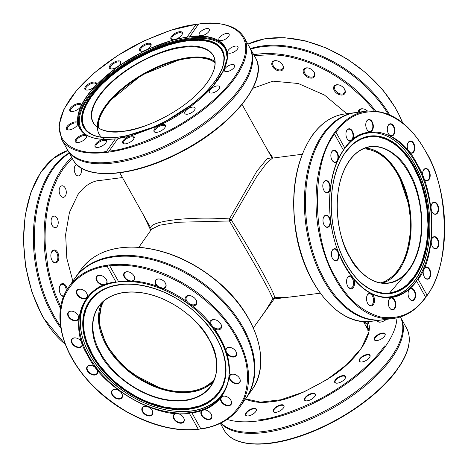 <?xml version="1.0" encoding="UTF-8"?>
<svg xmlns="http://www.w3.org/2000/svg" width="468" height="468" viewBox="0 0 468 468"><rect width="100%" height="100%" fill="white"/><g stroke="black" fill="none" stroke-linecap="round" stroke-linejoin="round"><path stroke-width="0.7" d="M302.217 154.259L272.534 158.102L266.713 162.94L256.68 176.611L231.245 219.937C251.369 251.222 274.973 293.459 274.681 297.654L290.47 297.04L320.223 293.184M272.534 158.102L271.867 157.769L267.152 158.681L256.856 171.194L229.455 218.936L231.245 219.937L229.466 220.978L258.266 270.656L268.48 289.446L272.897 298.695L274.681 297.654L274.172 298.953L304.218 295.255M363.238 148.853A67.766 41.073 -97.4 0 1 397.911 174.821A67.766 41.073 -97.4 0 1 380.601 282.853M266.099 309.886L272.897 298.695L274.172 298.953L257.763 321.727M119.79 172.809L151.316 229.063C145.548 221.504 188.007 216 229.455 218.936L229.466 220.978L177.501 222.265L159.588 225.225L151.638 229.121L138.861 247.268M267.901 150.673L273.037 158.038M151.322 229.572L151.316 229.063L151.462 229.373M214.555 378.975A67.766 44.981 35.2 0 1 134.655 374.886A67.766 44.981 35.2 0 1 103.884 301.035M143.565 215.344L150.684 230.174M98.461 127.957A67.766 29.706 150.8 0 1 105.768 106.722A67.766 29.706 150.8 0 1 161.916 65.625A67.766 29.706 150.8 0 1 215.046 62.8M164.426 299.625L170.481 302.62M208.845 31.543A5.809 2.551 150.8 0 1 203.586 35.235A5.809 2.551 150.8 0 1 199.192 34.971A5.809 2.551 150.8 0 1 203.018 29.911A5.809 2.551 150.8 0 1 209.336 29.297A5.809 2.551 150.8 0 1 208.845 31.543M228.606 36.434A5.809 2.551 150.8 0 1 223.347 40.125A5.809 2.551 150.8 0 1 218.948 39.862A5.809 2.551 150.8 0 1 222.78 34.802A5.809 2.551 150.8 0 1 229.098 34.187A5.809 2.551 150.8 0 1 228.606 36.434M237.481 49.046A5.809 2.551 150.8 0 1 232.222 52.744A5.809 2.551 150.8 0 1 227.822 52.48A5.809 2.551 150.8 0 1 231.654 47.42A5.809 2.551 150.8 0 1 237.966 46.806A5.809 2.551 150.8 0 1 237.481 49.046M234.117 67.474A5.809 2.551 150.8 0 1 228.852 71.165A5.809 2.551 150.8 0 1 224.459 70.902A5.809 2.551 150.8 0 1 228.285 65.842A5.809 2.551 150.8 0 1 234.603 65.233A5.809 2.551 150.8 0 1 234.117 67.474M219.024 88.902A5.809 2.551 150.8 0 1 213.765 92.594A5.809 2.551 150.8 0 1 209.366 92.331A5.809 2.551 150.8 0 1 213.197 87.27A5.809 2.551 150.8 0 1 219.515 86.662A5.809 2.551 150.8 0 1 219.024 88.902M194.507 110.068A5.809 2.551 150.8 0 1 189.248 113.759A5.809 2.551 150.8 0 1 184.848 113.496A5.809 2.551 150.8 0 1 188.68 108.436A5.809 2.551 150.8 0 1 194.998 107.827A5.809 2.551 150.8 0 1 194.507 110.068M124.535 143.887A5.809 2.551 150.8 0 1 123.64 143.237A5.809 2.551 150.8 0 1 127.466 138.183A5.809 2.551 150.8 0 1 133.784 137.569A5.809 2.551 150.8 0 1 133.866 138.674M96.899 147.467A5.809 2.551 150.8 0 1 95.998 146.823A5.809 2.551 150.8 0 1 99.83 141.763A5.809 2.551 150.8 0 1 106.148 141.149A5.809 2.551 150.8 0 1 106.224 142.254M71.627 111.536A5.809 2.551 150.8 0 1 70.732 110.887A5.809 2.551 150.8 0 1 74.564 105.826A5.809 2.551 150.8 0 1 80.876 105.218A5.809 2.551 150.8 0 1 80.958 106.324M172.756 39.751A5.809 2.551 150.8 0 1 171.861 39.101A5.809 2.551 150.8 0 1 175.693 34.047A5.809 2.551 150.8 0 1 182.005 33.433A5.809 2.551 150.8 0 1 182.087 34.538M111.238 68.942A5.809 2.551 150.8 0 1 110.337 68.299A5.809 2.551 150.8 0 1 114.169 63.238A5.809 2.551 150.8 0 1 120.487 62.624A5.809 2.551 150.8 0 1 120.568 63.73M109.108 151.1L117.924 138.581L129.314 136.328A6.517 2.855 -29.2 0 0 123.23 140.564A6.517 2.855 -29.2 0 0 124.119 143.846A6.517 2.855 -29.2 0 0 133.544 139.189A6.517 2.855 -29.2 0 0 134.047 138.294A6.517 2.855 -29.2 0 0 130.952 135.907L158.336 125.839A6.517 2.855 -29.2 0 0 155.423 132.333A6.517 2.855 -29.2 0 0 164.847 127.676A6.517 2.855 -29.2 0 0 165.356 126.787A6.517 2.855 -29.2 0 0 160.05 125.026C182.865 114.841 218.182 88.727 225.792 65.029C234.17 41.09 210.202 33.392 189.71 36.65L198.531 24.131C224.231 18.825 265.947 31.169 234.415 77.173C219.802 98.327 191.236 119.539 167.053 131.619C142.219 143.407 122.903 149.9 109.108 151.1L108.389 152.164L107.219 152.316L106.499 151.439L115.315 138.92L117.526 139.148M86.72 90.108A5.809 2.551 150.8 0 1 85.819 89.464A5.809 2.551 150.8 0 1 89.651 84.404A5.809 2.551 150.8 0 1 95.969 83.79A5.809 2.551 150.8 0 1 96.045 84.895M141.447 51.258A5.809 2.551 150.8 0 1 140.552 50.614A5.809 2.551 150.8 0 1 144.384 45.554A5.809 2.551 150.8 0 1 150.696 44.94A5.809 2.551 150.8 0 1 150.778 46.045M68.264 129.958A5.809 2.551 150.8 0 1 67.369 129.314A5.809 2.551 150.8 0 1 71.2 124.254A5.809 2.551 150.8 0 1 77.512 123.64A5.809 2.551 150.8 0 1 77.594 124.745M77.138 142.576A5.809 2.551 150.8 0 1 76.237 141.933A5.809 2.551 150.8 0 1 80.069 136.872A5.809 2.551 150.8 0 1 86.387 136.258A5.809 2.551 150.8 0 1 86.469 137.364M155.844 132.38A5.809 2.551 150.8 0 1 154.943 131.73A5.809 2.551 150.8 0 1 158.775 126.67A5.809 2.551 150.8 0 1 165.093 126.062A5.809 2.551 150.8 0 1 165.169 127.161M249.725 47.508A104.516 45.817 150.8 0 1 250.029 48.034A104.516 45.817 150.8 0 1 181.145 139.014A104.516 45.817 150.8 0 1 67.562 150.012A104.516 45.817 150.8 0 1 67.275 149.479M129.314 136.328L130.952 135.907M103.82 139.423L105.136 139.458A6.517 2.855 150.8 0 1 106.406 141.874A6.517 2.855 150.8 0 1 105.903 142.769A6.517 2.855 150.8 0 1 96.478 147.426A6.517 2.855 150.8 0 1 96.232 143.354A6.517 2.855 150.8 0 1 103.82 139.423C96.736 139.142 90.973 137.715 86.533 135.147A6.517 2.855 150.8 0 1 86.65 136.984A6.517 2.855 150.8 0 1 86.141 137.879A6.517 2.855 150.8 0 1 76.717 142.535A6.517 2.855 150.8 0 1 77.278 137.68A6.517 2.855 150.8 0 1 85.738 134.655L86.533 135.147M94.483 86.791A6.517 2.855 150.8 0 1 86.299 90.067A6.517 2.855 150.8 0 1 89.195 83.585A6.517 2.855 150.8 0 1 96.232 84.515A6.517 2.855 150.8 0 1 95.724 85.41A6.517 2.855 150.8 0 1 95.583 85.609L94.483 86.791C88.587 93.231 84.187 99.479 81.28 105.534L80.765 106.64A6.517 2.855 150.8 0 1 80.636 106.833A6.517 2.855 150.8 0 1 71.212 111.489A6.517 2.855 150.8 0 1 73.786 105.195A6.517 2.855 150.8 0 1 81.28 105.534L81.139 105.955M175.716 39.242L174.078 39.663A6.517 2.855 150.8 0 1 172.341 39.71A6.517 2.855 150.8 0 1 175.231 33.222A6.517 2.855 150.8 0 1 182.268 34.158A6.517 2.855 150.8 0 1 181.765 35.053A6.517 2.855 150.8 0 1 175.716 39.242L187.101 36.99L196.203 24.318L170.925 30.209L144.162 40.821L118.094 55.288L94.852 72.423L76.319 90.833L63.999 109.05L58.915 125.646L61.583 139.312L66.971 148.959A104.516 45.817 -29.2 0 0 106.417 162.554A104.516 45.817 -29.2 0 0 240.324 87.738A104.516 45.817 -29.2 0 0 249.438 46.981L244.05 37.335C236.989 25.898 221.861 21.452 198.672 23.997M118.55 66.011L117.029 67.088A6.517 2.855 150.8 0 1 110.817 68.901A6.517 2.855 150.8 0 1 113.712 62.414A6.517 2.855 150.8 0 1 120.75 63.35A6.517 2.855 150.8 0 1 120.241 64.245A6.517 2.855 150.8 0 1 118.55 66.011L144.981 50.544A6.517 2.855 150.8 0 1 141.032 51.217A6.517 2.855 150.8 0 1 143.922 44.735A6.517 2.855 150.8 0 1 150.959 45.665A6.517 2.855 150.8 0 1 150.456 46.56A6.517 2.855 150.8 0 1 146.689 49.731L144.981 50.544M158.336 125.839L160.05 125.026M189.71 36.65L189.481 37.142M108.67 151.884L108.389 152.164A104.516 45.817 -29.2 0 0 210.348 104.118A104.516 45.817 -29.2 0 0 244.05 37.335M105.136 139.458L115.59 138.938M106.499 151.439C80.794 156.745 39.084 144.396 70.615 98.397C85.229 77.243 113.788 56.031 137.978 43.951C162.811 32.163 182.122 25.67 195.916 24.471L198.531 24.131M117.959 138.546L159.436 125.301L198.713 100.082L213.461 85.428L223.236 70.972L227.249 57.921L225.202 47.344A83.175 36.463 150.8 0 0 189.593 36.913L187.101 36.99M77.823 122.756L77.981 123.622A6.517 2.855 150.8 0 1 77.776 124.365A6.517 2.855 150.8 0 1 77.273 125.26A6.517 2.855 150.8 0 1 67.848 129.917A6.517 2.855 150.8 0 1 69.363 124.307A6.517 2.855 150.8 0 1 77.823 122.756C77.115 118.006 78.097 112.636 80.765 106.64M223.634 63.145L224.008 57.798L223.429 54.136L221.165 49.28L218.743 46.566L215.637 44.314L209.869 41.863L203.007 40.517L198.561 40.219L187.153 40.868L178.337 42.418L168.661 44.969L151.187 51.498L133.269 60.676L119.767 69.428L110.735 76.401L102.866 83.479L98.28 88.2L91.067 97.104L86.451 104.68L84.111 110.109L82.941 114.274L82.421 118.369L83.011 123.962L85.275 128.817L87.03 130.9L90.382 133.532L94.226 135.433M377.553 320.51A6.154 2.697 -29.2 0 0 379.027 322.13A6.154 2.697 -29.2 0 0 386.369 319.369M283.438 407.938A6.154 2.697 -29.2 0 0 283.918 407.096A6.154 2.697 -29.2 0 0 277.267 406.212A6.154 2.697 -29.2 0 0 274.535 412.343A6.154 2.697 -29.2 0 0 283.438 407.938M344.963 378.747A6.154 2.697 -29.2 0 0 345.437 377.904A6.154 2.697 -29.2 0 0 338.785 377.021A6.154 2.697 -29.2 0 0 336.053 383.146A6.154 2.697 -29.2 0 0 344.963 378.747M369.48 357.581A6.154 2.697 -29.2 0 0 369.954 356.739A6.154 2.697 -29.2 0 0 363.303 355.855A6.154 2.697 -29.2 0 0 360.571 361.98A6.154 2.697 -29.2 0 0 369.48 357.581M255.803 411.524A6.154 2.697 -29.2 0 0 256.277 410.676A6.154 2.697 -29.2 0 0 249.625 409.792A6.154 2.697 -29.2 0 0 246.893 415.923A6.154 2.697 -29.2 0 0 255.803 411.524M314.748 396.431A6.154 2.697 -29.2 0 0 315.227 395.589A6.154 2.697 -29.2 0 0 308.576 394.705A6.154 2.697 -29.2 0 0 305.844 400.83A6.154 2.697 -29.2 0 0 314.748 396.431M384.567 336.153A6.154 2.697 -29.2 0 0 385.047 335.31A6.154 2.697 -29.2 0 0 378.396 334.427A6.154 2.697 -29.2 0 0 375.664 340.558A6.154 2.697 -29.2 0 0 384.567 336.153M378.05 320.445A5.809 2.551 -29.2 0 0 378.156 321.463A5.809 2.551 -29.2 0 0 379.22 322.154M283.836 407.277A5.809 2.551 -29.2 0 0 283.93 406.932A5.809 2.551 -29.2 0 0 283.807 406.002A5.809 2.551 -29.2 0 0 279.408 405.738A5.809 2.551 -29.2 0 0 274.149 409.436A5.809 2.551 -29.2 0 0 273.663 411.676A5.809 2.551 -29.2 0 0 274.728 412.366M345.355 378.085A5.809 2.551 -29.2 0 0 345.325 376.81A5.809 2.551 -29.2 0 0 344.319 376.137A5.809 2.551 -29.2 0 0 335.673 380.244A5.809 2.551 -29.2 0 0 335.182 382.485A5.809 2.551 -29.2 0 0 336.252 383.175M369.872 356.92A5.809 2.551 -29.2 0 0 369.843 355.645A5.809 2.551 -29.2 0 0 367.275 354.925A5.809 2.551 -29.2 0 0 360.19 359.073A5.809 2.551 -29.2 0 0 359.699 361.319A5.809 2.551 -29.2 0 0 360.769 362.01M256.195 410.857A5.809 2.551 -29.2 0 0 256.171 409.588A5.809 2.551 -29.2 0 0 251.772 409.325A5.809 2.551 -29.2 0 0 246.513 413.016A5.809 2.551 -29.2 0 0 246.022 415.256A5.809 2.551 -29.2 0 0 247.092 415.947M315.145 395.77A5.809 2.551 -29.2 0 0 315.116 394.495A5.809 2.551 -29.2 0 0 315.052 394.395A5.809 2.551 -29.2 0 0 310.6 394.272A5.809 2.551 -29.2 0 0 305.458 397.923A5.809 2.551 -29.2 0 0 304.966 400.169A5.809 2.551 -29.2 0 0 306.037 400.86M384.965 335.492A5.809 2.551 -29.2 0 0 384.936 334.222A5.809 2.551 -29.2 0 0 380.42 334A5.809 2.551 -29.2 0 0 375.277 337.65A5.809 2.551 -29.2 0 0 374.786 339.891A5.809 2.551 -29.2 0 0 375.857 340.581M221.001 422.99A104.516 45.817 -29.2 0 0 257.078 432.139A104.516 45.817 -29.2 0 0 390.991 357.318A104.516 45.817 -29.2 0 0 400.321 316.965M400.386 317.093A104.516 45.817 150.8 0 1 400.69 317.614A104.516 45.817 150.8 0 1 336.077 406.154A104.516 45.817 150.8 0 1 220.732 423.125M220.311 423.329L224.096 430.098C233.052 447.063 266.584 448.695 304.522 434.749C341.119 421.773 379.296 395.027 397.116 369.849L397.952 368.064M398.092 367.971L398.092 367.971A104.516 45.817 -29.2 0 0 406.563 328.121L400.69 317.614M362.565 284.017L368.837 288.364L374.967 291.242L382.473 293.05L389.885 292.98L396.905 291.102L403.363 287.598L407.335 284.427L414.086 276.687L418.404 269.515L422.118 260.969L425.827 247.595L427.448 236.393L427.963 224.505L426.845 208.365L424.745 196.648L421.697 185.638L419.193 178.735L413.472 166.678L408.429 158.675L402.603 151.468L398.508 147.426L393.775 143.641L386.58 139.499L379.098 137.077L374.102 136.498L369.188 136.755L362.162 138.627L355.703 142.137L351.737 145.308L345.478 152.352M63.584 296.531A6.517 3.949 -97.4 0 1 60.834 294.629A6.517 3.949 -97.4 0 1 59.746 286.258A6.517 3.949 -97.4 0 1 63.783 283.795A6.517 3.949 -97.4 0 1 67.164 289.37M80.847 167.76A5.809 3.522 -97.4 0 1 78.56 175.898A5.809 3.522 -97.4 0 1 74.681 172.224A5.809 3.522 -97.4 0 1 75.266 165.573A5.809 3.522 -97.4 0 1 76.647 164.467M60.173 187.001A5.809 3.522 -97.4 0 1 61.975 185.796A5.809 3.522 -97.4 0 1 66.216 191.108A5.809 3.522 -97.4 0 1 63.472 197.32A5.809 3.522 -97.4 0 1 59.594 193.653A5.809 3.522 -97.4 0 1 60.173 187.001M52.112 217.316A5.809 3.522 -97.4 0 1 53.914 216.111A5.809 3.522 -97.4 0 1 58.155 221.422A5.809 3.522 -97.4 0 1 55.405 227.635A5.809 3.522 -97.4 0 1 51.533 223.967A5.809 3.522 -97.4 0 1 52.112 217.316M57.71 261.571A6.517 3.949 -97.4 0 1 52.41 261.033A6.517 3.949 -97.4 0 1 51.328 252.661A6.517 3.949 -97.4 0 1 57.231 251.796A6.517 3.949 -97.4 0 1 57.71 261.571M72.212 158.33L63.361 168.486L57.669 177.934L52.995 188.598L50.094 197.572L47.906 206.745L46.39 215.883L45.355 226.723C44.688 243.547 45.472 244.928 45.39 246.554L47.765 266.339L50.392 278.372L54.937 293.114L60.705 306.786M66.292 290.862A5.809 3.522 82.6 0 0 61.969 284.363A5.809 3.522 82.6 0 0 60.167 285.568A5.809 3.522 82.6 0 0 59.664 286.51M60.682 294.407A5.809 3.522 82.6 0 0 63.467 295.893A5.809 3.522 82.6 0 0 63.882 295.794M52.264 260.811A5.809 3.522 82.6 0 0 55.048 262.296A5.809 3.522 82.6 0 0 56.85 261.091A5.809 3.522 82.6 0 0 57.429 254.44A5.809 3.522 82.6 0 0 53.551 250.772A5.809 3.522 82.6 0 0 51.749 251.971A5.809 3.522 82.6 0 0 51.24 252.913M69.387 153.276A104.516 63.344 82.6 0 0 60.536 326.091M43.366 317.515L41.921 315.303L32.04 292.459L25.728 267.07L23.4 240.751L25.196 215.204L31.005 192.05L40.464 172.774L52.995 158.605L67.819 150.474M60.846 328.097A104.516 63.344 -97.4 0 1 69.182 152.907M366.169 122.148A5.809 3.522 -97.4 0 1 368.527 119.89A5.809 3.522 -97.4 0 1 372.399 123.558A5.809 3.522 -97.4 0 1 371.82 130.209A5.809 3.522 -97.4 0 1 370.018 131.414A5.809 3.522 -97.4 0 1 367.164 129.829M407.669 143.629A5.809 3.522 -97.4 0 1 410.026 141.371A5.809 3.522 -97.4 0 1 413.905 145.045A5.809 3.522 -97.4 0 1 413.32 151.696A5.809 3.522 -97.4 0 1 411.518 152.896A5.809 3.522 -97.4 0 1 408.669 151.31M431.455 204.715A5.809 3.522 -97.4 0 1 433.807 202.457A5.809 3.522 -97.4 0 1 437.685 206.131A5.809 3.522 -97.4 0 1 437.106 212.782A5.809 3.522 -97.4 0 1 435.304 213.981A5.809 3.522 -97.4 0 1 432.45 212.396M423.587 269.621A5.809 3.522 -97.4 0 1 425.938 267.357A5.809 3.522 -97.4 0 1 429.817 271.031A5.809 3.522 -97.4 0 1 429.232 277.682A5.809 3.522 -97.4 0 1 427.436 278.887A5.809 3.522 -97.4 0 1 424.581 277.302M388.674 300.321A5.809 3.522 -97.4 0 1 391.032 298.063A5.809 3.522 -97.4 0 1 394.904 301.731A5.809 3.522 -97.4 0 1 394.325 308.383A5.809 3.522 -97.4 0 1 392.523 309.588A5.809 3.522 -97.4 0 1 389.668 308.002M331.812 251.351A5.809 3.522 -97.4 0 1 334.164 249.087A5.809 3.522 -97.4 0 1 338.042 252.761A5.809 3.522 -97.4 0 1 337.463 259.412A5.809 3.522 -97.4 0 1 335.661 260.618A5.809 3.522 -97.4 0 1 332.806 259.032M366.912 295.963A5.809 3.522 -97.4 0 1 369.223 293.81A5.809 3.522 -97.4 0 1 373.101 297.484A5.809 3.522 -97.4 0 1 372.522 304.136A5.809 3.522 -97.4 0 1 370.72 305.335A5.809 3.522 -97.4 0 1 367.936 303.849M323.195 183.163A5.809 3.522 -97.4 0 1 325.552 180.905A5.809 3.522 -97.4 0 1 329.431 184.579A5.809 3.522 -97.4 0 1 328.846 191.231A5.809 3.522 -97.4 0 1 327.044 192.43A5.809 3.522 -97.4 0 1 324.195 190.845M331.262 152.849A5.809 3.522 -97.4 0 1 333.614 150.591A5.809 3.522 -97.4 0 1 337.492 154.264A5.809 3.522 -97.4 0 1 336.907 160.916A5.809 3.522 -97.4 0 1 335.111 162.115A5.809 3.522 -97.4 0 1 332.257 160.53M346.946 278.764A5.809 3.522 -97.4 0 1 349.257 276.611A5.809 3.522 -97.4 0 1 353.135 280.285A5.809 3.522 -97.4 0 1 352.55 286.937A5.809 3.522 -97.4 0 1 350.748 288.142A5.809 3.522 -97.4 0 1 347.97 286.65M323.394 217.755A5.809 3.522 -97.4 0 1 325.746 215.491A5.809 3.522 -97.4 0 1 329.624 219.164A5.809 3.522 -97.4 0 1 329.039 225.816A5.809 3.522 -97.4 0 1 327.237 227.021A5.809 3.522 -97.4 0 1 324.388 225.436M408.494 291.043A5.809 3.522 -97.4 0 1 410.851 288.785A5.809 3.522 -97.4 0 1 414.73 292.459A5.809 3.522 -97.4 0 1 414.145 299.111A5.809 3.522 -97.4 0 1 412.343 300.316A5.809 3.522 -97.4 0 1 409.488 298.73M431.648 239.306A5.809 3.522 -97.4 0 1 434 237.042A5.809 3.522 -97.4 0 1 437.878 240.716A5.809 3.522 -97.4 0 1 437.299 247.367A5.809 3.522 -97.4 0 1 435.497 248.572A5.809 3.522 -97.4 0 1 432.643 246.987M423.037 171.118A5.809 3.522 -97.4 0 1 425.389 168.86A5.809 3.522 -97.4 0 1 429.267 172.534A5.809 3.522 -97.4 0 1 428.682 179.185A5.809 3.522 -97.4 0 1 426.88 180.385A5.809 3.522 -97.4 0 1 424.031 178.799M387.703 126.436A5.809 3.522 -97.4 0 1 390.06 124.172A5.809 3.522 -97.4 0 1 393.933 127.846A5.809 3.522 -97.4 0 1 393.354 134.497A5.809 3.522 -97.4 0 1 391.552 135.702A5.809 3.522 -97.4 0 1 388.697 134.117M346.349 131.426A5.809 3.522 -97.4 0 1 348.707 129.162A5.809 3.522 -97.4 0 1 352.579 132.836A5.809 3.522 -97.4 0 1 352 139.487A5.809 3.522 -97.4 0 1 350.199 140.692A5.809 3.522 -97.4 0 1 347.344 139.107M382.59 319.855A104.516 63.344 -97.4 0 1 382.063 319.925A104.516 63.344 -97.4 0 1 305.809 224.424A104.516 63.344 -97.4 0 1 355.194 112.63A104.516 63.344 -97.4 0 1 355.727 112.566M372.241 130.443A6.154 3.732 -97.4 0 1 367.24 129.934A6.154 3.732 -97.4 0 1 366.21 122.025A6.154 3.732 -97.4 0 1 371.791 121.206A6.154 3.732 -97.4 0 1 372.241 130.443M413.747 151.93A6.154 3.732 -97.4 0 1 408.74 151.421A6.154 3.732 -97.4 0 1 407.716 143.512A6.154 3.732 -97.4 0 1 413.291 142.693A6.154 3.732 -97.4 0 1 413.747 151.93M437.527 213.016A6.154 3.732 -97.4 0 1 432.52 212.501A6.154 3.732 -97.4 0 1 431.496 204.598A6.154 3.732 -97.4 0 1 437.071 203.779A6.154 3.732 -97.4 0 1 437.527 213.016M429.659 277.916A6.154 3.732 -97.4 0 1 424.651 277.407A6.154 3.732 -97.4 0 1 423.628 269.498A6.154 3.732 -97.4 0 1 429.203 268.679A6.154 3.732 -97.4 0 1 429.659 277.916M394.746 308.623A6.154 3.732 -97.4 0 1 389.745 308.108A6.154 3.732 -97.4 0 1 388.715 300.199A6.154 3.732 -97.4 0 1 394.296 299.38A6.154 3.732 -97.4 0 1 394.746 308.623M337.884 259.646A6.154 3.732 -97.4 0 1 332.877 259.137A6.154 3.732 -97.4 0 1 331.853 251.228A6.154 3.732 -97.4 0 1 337.428 250.409A6.154 3.732 -97.4 0 1 337.884 259.646M370.17 293.044L372.294 294.144A6.499 3.943 -97.4 0 1 373.365 304.604A6.499 3.943 -97.4 0 1 368.082 304.065A6.499 3.943 -97.4 0 1 367 295.712A6.499 3.943 -97.4 0 1 370.17 293.044C364.239 289.75 358.704 284.983 353.562 278.741A6.499 3.943 -97.4 0 1 353.399 287.405A6.499 3.943 -97.4 0 1 348.11 286.866A6.499 3.943 -97.4 0 1 347.028 278.519A6.499 3.943 -97.4 0 1 351.749 276.448L353.562 278.741M329.273 191.465A6.154 3.732 -97.4 0 1 324.265 190.95A6.154 3.732 -97.4 0 1 323.242 183.046A6.154 3.732 -97.4 0 1 328.817 182.227A6.154 3.732 -97.4 0 1 329.273 191.465M337.334 161.15A6.154 3.732 -97.4 0 1 332.327 160.635A6.154 3.732 -97.4 0 1 331.303 152.732A6.154 3.732 -97.4 0 1 336.878 151.913A6.154 3.732 -97.4 0 1 337.334 161.15M329.466 226.05A6.154 3.732 -97.4 0 1 324.459 225.541A6.154 3.732 -97.4 0 1 323.435 217.632A6.154 3.732 -97.4 0 1 329.01 216.813A6.154 3.732 -97.4 0 1 329.466 226.05M414.566 299.344A6.154 3.732 -97.4 0 1 409.564 298.836A6.154 3.732 -97.4 0 1 408.535 290.926A6.154 3.732 -97.4 0 1 414.116 290.107A6.154 3.732 -97.4 0 1 414.566 299.344M437.72 247.601A6.154 3.732 -97.4 0 1 432.713 247.092A6.154 3.732 -97.4 0 1 431.689 239.183A6.154 3.732 -97.4 0 1 437.264 238.364A6.154 3.732 -97.4 0 1 437.72 247.601M429.109 179.419A6.154 3.732 -97.4 0 1 424.102 178.911A6.154 3.732 -97.4 0 1 423.078 171.001A6.154 3.732 -97.4 0 1 428.653 170.182A6.154 3.732 -97.4 0 1 429.109 179.419M393.775 134.731A6.154 3.732 -97.4 0 1 388.768 134.222A6.154 3.732 -97.4 0 1 387.744 126.313A6.154 3.732 -97.4 0 1 393.325 125.494A6.154 3.732 -97.4 0 1 393.775 134.731M352.422 139.721A6.154 3.732 -97.4 0 1 347.414 139.212A6.154 3.732 -97.4 0 1 346.39 131.303A6.154 3.732 -97.4 0 1 351.971 130.484A6.154 3.732 -97.4 0 1 352.422 139.721M334.743 132.321A104.516 63.344 -97.4 0 1 366.818 111.127L356.253 112.495A104.516 63.344 82.6 0 0 306.873 224.283A104.516 63.344 82.6 0 0 383.122 319.79L393.687 318.421A104.516 63.344 -97.4 0 1 324.067 252.738A104.516 63.344 -97.4 0 1 334.105 133.228L334.743 132.321L335.989 132.245L344.875 148.145C361.407 120.972 400.286 129.332 416.783 163.607C436.24 193.67 436.977 256.183 418.14 279.232L427.027 295.138C450.579 266.76 449.754 188.493 425.511 151.211C414.127 130.379 399.204 117.415 380.73 112.308C362.267 109.588 347.35 116.234 335.989 132.245M351.749 276.448C326.126 244.688 321.873 179.952 343.454 150.169L334.561 134.269C311.015 162.648 311.84 240.915 336.082 278.197C347.467 299.023 362.39 311.992 380.858 317.093C399.327 319.814 414.244 313.174 425.605 297.162L416.713 281.256C404.118 297.32 389.312 301.62 372.294 294.144M353.51 278.647A83.21 50.433 -97.4 0 0 391.219 297.262A83.21 50.433 -97.4 0 0 416.432 280.829L416.713 281.256L416.631 280.075L417.579 279.203L418.14 279.232M344.612 148.648L343.454 150.169M427.027 295.138L425.974 296.788M334.561 134.269L334.205 133.696M123.464 284.328L114.566 285.661L109.448 287.136L104.27 289.3L99.649 291.974L93.477 297.162L89.353 302.422L86.27 308.47L84.076 316.549L83.567 325.201L84.141 331.221L85.369 337.147L87.177 342.974L92.494 354.545L95.911 360.161L99.819 365.66L108.915 376.073L115.356 382.081L124.816 389.44L135.135 395.899L142.301 399.561L149.561 402.644L163.788 406.914L177.319 408.745L189.207 408.312L199.935 405.815L207.406 402.41L213.923 397.677L219.205 391.675L223.037 384.509L225.231 376.43L225.74 367.772L225.166 361.758L223.704 354.949M358.342 112.226A6.517 4.323 35.2 0 1 361.355 108.804A6.517 4.323 35.2 0 1 363.969 109.05A6.517 4.323 35.2 0 1 367.538 111.039M274.769 60.664A6.517 4.323 35.2 0 1 277.378 60.91A6.517 4.323 35.2 0 1 282.292 64.368A6.517 4.323 35.2 0 1 280.97 70.797A6.517 4.323 35.2 0 1 272.633 66.69A6.517 4.323 35.2 0 1 274.769 60.664M306.183 67.878A6.517 4.323 35.2 0 1 308.792 68.117A6.517 4.323 35.2 0 1 313.7 71.581A6.517 4.323 35.2 0 1 312.384 78.01A6.517 4.323 35.2 0 1 304.042 73.903A6.517 4.323 35.2 0 1 306.183 67.878M336.586 84.778A6.517 4.323 35.2 0 1 339.195 85.024A6.517 4.323 35.2 0 1 344.109 88.481A6.517 4.323 35.2 0 1 342.787 94.91A6.517 4.323 35.2 0 1 334.45 90.81A6.517 4.323 35.2 0 1 336.586 84.778M374.265 110.875L368.638 104.048L361.817 96.812L348.157 84.813L337.311 77.08L328.144 71.557L318.702 66.737L309.734 62.905L300.795 59.793L290.534 57.084L283.438 55.756L272.563 54.633L254.253 55.593M364.139 109.102A5.809 3.855 -144.8 0 0 361.969 108.927A5.809 3.855 -144.8 0 0 359.763 110.138A5.809 3.855 -144.8 0 0 359.284 112.104M277.547 60.963A5.809 3.855 -144.8 0 0 275.377 60.787A5.809 3.855 -144.8 0 0 273.177 61.998A5.809 3.855 -144.8 0 0 274.353 67.316A5.809 3.855 -144.8 0 0 280.478 69.907A5.809 3.855 -144.8 0 0 282.678 68.691A5.809 3.855 -144.8 0 0 282.186 64.227M308.962 68.17A5.809 3.855 -144.8 0 0 308.74 68.117A5.809 3.855 -144.8 0 0 306.792 67.995A5.809 3.855 -144.8 0 0 304.586 69.211A5.809 3.855 -144.8 0 0 305.762 74.523A5.809 3.855 -144.8 0 0 311.887 77.115A5.809 3.855 -144.8 0 0 314.092 75.904A5.809 3.855 -144.8 0 0 313.595 71.434M339.364 85.077A5.809 3.855 -144.8 0 0 337.2 84.901A5.809 3.855 -144.8 0 0 334.994 86.112A5.809 3.855 -144.8 0 0 336.17 91.43A5.809 3.855 -144.8 0 0 342.295 94.021A5.809 3.855 -144.8 0 0 344.501 92.81A5.809 3.855 -144.8 0 0 344.003 88.341M388.171 114.128A104.516 69.369 -144.8 0 0 262.185 46.73A104.516 69.369 -144.8 0 0 250.655 49.163M396.794 110.653L395.343 108.055M250.351 48.613A104.516 69.369 35.2 0 1 262.764 45.905A104.516 69.369 35.2 0 1 389.61 114.742M151.708 409.746A5.809 3.855 35.2 0 1 152.252 414.279A5.809 3.855 35.2 0 1 145.279 414.086A5.809 3.855 35.2 0 1 142.746 407.587A5.809 3.855 35.2 0 1 144.951 406.376A5.809 3.855 35.2 0 1 147.198 406.569M96.531 368.819A5.809 3.855 35.2 0 1 97.075 373.353A5.809 3.855 35.2 0 1 90.102 373.16A5.809 3.855 35.2 0 1 87.569 366.66A5.809 3.855 35.2 0 1 89.774 365.444A5.809 3.855 35.2 0 1 92.02 365.643M77.553 314.56A5.809 3.855 35.2 0 1 78.092 319.094A5.809 3.855 35.2 0 1 71.124 318.901A5.809 3.855 35.2 0 1 68.591 312.402A5.809 3.855 35.2 0 1 70.797 311.191A5.809 3.855 35.2 0 1 73.043 311.384M105.885 278.764A5.809 3.855 35.2 0 1 106.429 283.298A5.809 3.855 35.2 0 1 99.456 283.105A5.809 3.855 35.2 0 1 96.923 276.606A5.809 3.855 35.2 0 1 99.128 275.389A5.809 3.855 35.2 0 1 101.375 275.588M164.935 282.391A5.809 3.855 35.2 0 1 165.479 286.925A5.809 3.855 35.2 0 1 158.506 286.732A5.809 3.855 35.2 0 1 155.973 280.233A5.809 3.855 35.2 0 1 158.178 279.016A5.809 3.855 35.2 0 1 160.425 279.215M235.474 350.807A5.809 3.855 35.2 0 1 236.018 355.347A5.809 3.855 35.2 0 1 229.045 355.154A5.809 3.855 35.2 0 1 226.512 348.648A5.809 3.855 35.2 0 1 228.717 347.437A5.809 3.855 35.2 0 1 230.964 347.636M195.536 299.151A5.809 3.855 35.2 0 1 196.034 303.621A5.809 3.855 35.2 0 1 189.06 303.428A5.809 3.855 35.2 0 1 186.527 296.928A5.809 3.855 35.2 0 1 188.733 295.712A5.809 3.855 35.2 0 1 190.903 295.887M230.414 399.549A5.809 3.855 35.2 0 1 230.958 404.083A5.809 3.855 35.2 0 1 223.985 403.89A5.809 3.855 35.2 0 1 221.452 397.39A5.809 3.855 35.2 0 1 223.657 396.174A5.809 3.855 35.2 0 1 225.904 396.373M210.758 413.373A5.809 3.855 35.2 0 1 211.302 417.912A5.809 3.855 35.2 0 1 204.329 417.719A5.809 3.855 35.2 0 1 201.796 411.22A5.809 3.855 35.2 0 1 204.001 410.003A5.809 3.855 35.2 0 1 206.248 410.202M220.305 323.177A5.809 3.855 35.2 0 1 220.802 327.647A5.809 3.855 35.2 0 1 213.829 327.454A5.809 3.855 35.2 0 1 211.302 320.949A5.809 3.855 35.2 0 1 213.502 319.738A5.809 3.855 35.2 0 1 215.672 319.913M239.095 377.577A5.809 3.855 35.2 0 1 239.634 382.11A5.809 3.855 35.2 0 1 232.66 381.917A5.809 3.855 35.2 0 1 230.133 375.418A5.809 3.855 35.2 0 1 232.333 374.207A5.809 3.855 35.2 0 1 234.585 374.4M133.526 275.178A5.809 3.855 35.2 0 1 134.064 279.712A5.809 3.855 35.2 0 1 127.091 279.519A5.809 3.855 35.2 0 1 124.564 273.019A5.809 3.855 35.2 0 1 126.764 271.809A5.809 3.855 35.2 0 1 129.016 272.002M86.229 292.588A5.809 3.855 35.2 0 1 86.773 297.127A5.809 3.855 35.2 0 1 79.8 296.934A5.809 3.855 35.2 0 1 77.273 290.429A5.809 3.855 35.2 0 1 79.472 289.218A5.809 3.855 35.2 0 1 81.724 289.417M81.169 341.33A5.809 3.855 35.2 0 1 81.713 345.864A5.809 3.855 35.2 0 1 74.74 345.671A5.809 3.855 35.2 0 1 72.207 339.171A5.809 3.855 35.2 0 1 74.412 337.954A5.809 3.855 35.2 0 1 76.658 338.153M121.3 392.839A5.809 3.855 35.2 0 1 121.844 397.379A5.809 3.855 35.2 0 1 114.871 397.186A5.809 3.855 35.2 0 1 112.343 390.686A5.809 3.855 35.2 0 1 114.543 389.47A5.809 3.855 35.2 0 1 116.795 389.668M183.123 416.959A5.809 3.855 35.2 0 1 183.661 421.492A5.809 3.855 35.2 0 1 176.693 421.299A5.809 3.855 35.2 0 1 174.16 414.8A5.809 3.855 35.2 0 1 176.366 413.583A5.809 3.855 35.2 0 1 178.612 413.782M74.868 278.267A104.516 69.369 35.2 0 1 75.155 277.857A104.516 69.369 35.2 0 1 114.777 256.037A104.516 69.369 35.2 0 1 224.927 302.615A104.516 69.369 35.2 0 1 246.057 398.215A104.516 69.369 35.2 0 1 245.764 398.625M144.653 406.318A6.154 4.083 35.2 0 1 147.116 406.546A6.154 4.083 35.2 0 1 151.761 409.816A6.154 4.083 35.2 0 1 150.515 415.894A6.154 4.083 35.2 0 1 142.635 412.01A6.154 4.083 35.2 0 1 144.653 406.318M89.476 365.385A6.154 4.083 35.2 0 1 91.939 365.619A6.154 4.083 35.2 0 1 96.583 368.883A6.154 4.083 35.2 0 1 95.337 374.962A6.154 4.083 35.2 0 1 87.457 371.083A6.154 4.083 35.2 0 1 89.476 365.385M70.492 311.126A6.154 4.083 35.2 0 1 72.961 311.36A6.154 4.083 35.2 0 1 77.6 314.631A6.154 4.083 35.2 0 1 76.354 320.703A6.154 4.083 35.2 0 1 68.474 316.824A6.154 4.083 35.2 0 1 70.492 311.126M98.83 275.33A6.154 4.083 35.2 0 1 101.293 275.564A6.154 4.083 35.2 0 1 105.938 278.829A6.154 4.083 35.2 0 1 104.692 284.907A6.154 4.083 35.2 0 1 96.812 281.028A6.154 4.083 35.2 0 1 98.83 275.33M157.88 278.957A6.154 4.083 35.2 0 1 160.343 279.191A6.154 4.083 35.2 0 1 164.988 282.461A6.154 4.083 35.2 0 1 163.741 288.534A6.154 4.083 35.2 0 1 155.862 284.655A6.154 4.083 35.2 0 1 157.88 278.957M228.419 347.379A6.154 4.083 35.2 0 1 230.882 347.607A6.154 4.083 35.2 0 1 235.527 350.877A6.154 4.083 35.2 0 1 234.281 356.955A6.154 4.083 35.2 0 1 226.401 353.071A6.154 4.083 35.2 0 1 228.419 347.379M189.821 305.001L186.989 302.901A6.499 4.317 35.2 0 1 188.136 295.595A6.499 4.317 35.2 0 1 190.739 295.834A6.499 4.317 35.2 0 1 195.642 299.292A6.499 4.317 35.2 0 1 195.963 304.838A6.499 4.317 35.2 0 1 189.821 305.001C197.642 310.992 204.51 317.649 210.419 324.985A6.499 4.317 35.2 0 1 212.905 319.621A6.499 4.317 35.2 0 1 215.508 319.86A6.499 4.317 35.2 0 1 220.41 323.318A6.499 4.317 35.2 0 1 220.03 329.378A6.499 4.317 35.2 0 1 212.478 327.623L210.419 324.985M223.353 396.115A6.154 4.083 35.2 0 1 225.822 396.349A6.154 4.083 35.2 0 1 230.467 399.613A6.154 4.083 35.2 0 1 229.215 405.692A6.154 4.083 35.2 0 1 221.335 401.813A6.154 4.083 35.2 0 1 223.353 396.115M203.703 409.945A6.154 4.083 35.2 0 1 206.166 410.173A6.154 4.083 35.2 0 1 210.811 413.443A6.154 4.083 35.2 0 1 209.565 419.521A6.154 4.083 35.2 0 1 201.685 415.637A6.154 4.083 35.2 0 1 203.703 409.945M232.034 374.143A6.154 4.083 35.2 0 1 234.503 374.377A6.154 4.083 35.2 0 1 239.142 377.647A6.154 4.083 35.2 0 1 237.896 383.719A6.154 4.083 35.2 0 1 230.016 379.84A6.154 4.083 35.2 0 1 232.034 374.143M126.465 271.75A6.154 4.083 35.2 0 1 128.934 271.978A6.154 4.083 35.2 0 1 133.573 275.248A6.154 4.083 35.2 0 1 132.327 281.326A6.154 4.083 35.2 0 1 124.447 277.442A6.154 4.083 35.2 0 1 126.465 271.75M79.174 289.16A6.154 4.083 35.2 0 1 81.643 289.388A6.154 4.083 35.2 0 1 86.282 292.658A6.154 4.083 35.2 0 1 85.036 298.736A6.154 4.083 35.2 0 1 77.156 294.852A6.154 4.083 35.2 0 1 79.174 289.16M74.114 337.896A6.154 4.083 35.2 0 1 76.576 338.13A6.154 4.083 35.2 0 1 81.221 341.394A6.154 4.083 35.2 0 1 79.975 347.472A6.154 4.083 35.2 0 1 72.095 343.594A6.154 4.083 35.2 0 1 74.114 337.896M114.245 389.411A6.154 4.083 35.2 0 1 116.713 389.639A6.154 4.083 35.2 0 1 121.352 392.909A6.154 4.083 35.2 0 1 120.106 398.988A6.154 4.083 35.2 0 1 112.226 395.109A6.154 4.083 35.2 0 1 114.245 389.411M176.062 413.525A6.154 4.083 35.2 0 1 178.53 413.759A6.154 4.083 35.2 0 1 183.169 417.029A6.154 4.083 35.2 0 1 181.923 423.101A6.154 4.083 35.2 0 1 174.043 419.223A6.154 4.083 35.2 0 1 176.062 413.525M108.494 264.964L109.021 264.97A104.516 69.369 35.2 0 1 218.825 311.887A104.516 69.369 35.2 0 1 239.71 407.224L245.478 399.034A104.516 69.369 -144.8 0 0 224.347 303.434A104.516 69.369 -144.8 0 0 114.204 256.856A104.516 69.369 -144.8 0 0 74.576 278.676L68.814 286.866A104.516 69.369 35.2 0 1 107.851 265.122L109.021 264.97L109.752 265.847L118.638 281.754C141.237 279.917 164.022 286.966 186.989 302.901M198.18 429.086L189.288 413.18C158.055 419.439 103.317 388.534 88.054 356.008C67.363 324.195 82.485 284.228 116.029 282.093L107.137 266.187C86.44 268.942 71.943 279.513 63.66 297.894C57.476 317.427 60.278 337.492 72.066 358.084C83.327 378.741 101.819 396.77 127.53 412.173C153.849 426.067 177.401 431.707 198.18 429.086L198.783 429.32C162.004 434.228 112.314 411.249 84.492 376.547C59.079 346.18 52.504 309.167 68.814 286.866M212.478 327.623C241.751 364.578 231.204 408.266 191.903 412.84L200.79 428.746C221.487 425.991 235.983 415.42 244.273 397.039C250.456 377.506 247.654 357.447 235.866 336.855C224.599 316.192 206.113 298.163 180.402 282.766C154.077 268.866 130.525 263.232 109.752 265.847L109.524 265.426M118.679 281.841L116.585 282.116M213.741 329.332A83.21 55.23 35.2 0 1 222.148 395.167A83.21 55.23 35.2 0 1 191.64 412.396L191.903 412.84L191.64 412.396L189.546 412.671A83.21 55.23 35.2 0 1 102.469 374.985A83.21 55.23 35.2 0 1 86.077 299.344A83.21 55.23 35.2 0 1 116.122 282.186M200.79 428.746L198.783 429.32M189.288 413.18L189.546 412.671M107.137 266.187L107.851 265.122M365.537 325.371A71.083 31.163 150.8 0 1 368.714 328.951M368.661 330.238A70.393 30.859 -29.2 0 0 366.93 327.863M368.626 330.624A70.393 30.859 -29.2 0 0 368.193 330.127M245.911 398.467A70.393 30.859 -29.2 0 0 246.109 399.099M255.405 57.663A104.516 45.817 150.8 0 1 186.551 148.648A104.516 45.817 150.8 0 1 72.95 159.652C83.52 180.56 131.385 177.524 177.436 153.919C230.66 127.98 269.872 80.344 255.417 57.675L250.029 48.034M225.202 47.344A83.175 36.463 150.8 0 1 224.693 67.93M77.981 123.622C78.934 128.255 81.52 131.935 85.738 134.655M117.029 67.088L95.583 85.609M174.078 39.663L146.689 49.731M225.5 47.906A83.175 36.463 -29.2 0 0 135.422 57.207A83.175 36.463 -29.2 0 0 80.303 129.051M97.783 138.861A83.175 36.463 150.8 0 1 79.987 128.507A83.175 36.463 150.8 0 1 106.482 75.629A83.175 36.463 150.8 0 1 187.223 37.224M107.219 152.316A104.516 45.817 150.8 0 1 61.583 139.312M227.272 54.493A82.473 36.153 -29.2 0 0 135.79 57.862A82.473 36.153 -29.2 0 0 84.983 134.018M105.499 139.423C91.313 134.573 95.121 109.992 122.318 88.499C148.473 67.187 175.956 59.056 188.914 57.634L204.417 57.541M118.737 137.106A79.408 34.813 150.8 0 1 90.301 96.665A79.408 34.813 150.8 0 1 187.141 39.985A79.408 34.813 150.8 0 1 215.578 80.432A79.408 34.813 150.8 0 1 118.737 137.106M214.999 61.571A68.667 30.098 -29.2 0 0 144.419 73.3A68.667 30.098 -29.2 0 0 97.449 127.273M215.444 80.537A79.18 34.708 150.8 0 1 150.099 128.448A79.18 34.708 150.8 0 1 87.972 132.023A79.18 34.708 150.8 0 1 136.059 58.33A79.18 34.708 150.8 0 1 224.014 55.996A79.18 34.708 150.8 0 1 215.444 80.537M93.43 122.821A68.667 30.098 150.8 0 1 138.686 63.045A68.667 30.098 150.8 0 1 213.309 55.821C216.859 62.536 214.929 71.282 207.529 82.07C201.597 90.406 193.249 98.456 182.479 106.224C163.993 119.159 145.326 127.337 126.465 130.759C119.82 131.847 113.94 132.052 108.828 131.368C101.187 130.279 96.051 127.431 93.43 122.821M224.032 56.16A79.051 34.655 -29.2 0 0 136.235 58.658A79.051 34.655 -29.2 0 0 88.101 132.128M207.657 81.994C228.916 50.854 200.058 43.085 182.941 46.847C168.211 47.215 121.528 64.771 98.783 96.104C77.53 127.243 106.382 135.012 123.499 131.251C138.23 130.888 184.918 113.326 207.657 81.994M244.483 398.648C252.702 402.299 261.495 403.311 270.867 401.696C284.766 401.211 305.136 392.775 331.964 376.389C357.967 359.295 374.751 332.929 367.778 321.598M384.597 345.887C369.738 367.398 340.511 388.908 316.064 400.93C290.979 412.641 271.615 419 257.979 419.995M227.161 419.422A104.516 45.817 -29.2 0 0 385.439 346.355A104.516 45.817 -29.2 0 0 396.846 319.211M363.478 321.686L368.304 325.032A73.195 32.087 -29.2 0 0 363.437 321.61M224.096 430.098A104.516 45.817 -29.2 0 0 302.849 434.953A104.516 45.817 -29.2 0 0 397.449 368.883M357.376 136.65A82.62 50.07 -97.4 0 1 420.486 176.53A82.62 50.07 -97.4 0 1 415.338 279.741A82.62 50.07 -97.4 0 1 378.045 296.145M389.347 293.307L405.926 273.774M345.84 263.355A79.396 48.116 -97.4 0 1 345.22 152.509A79.396 48.116 -97.4 0 1 414.227 166.245A79.396 48.116 -97.4 0 1 414.847 277.097A79.396 48.116 -97.4 0 1 345.84 263.355M414.677 276.939A79.186 47.988 -97.4 0 1 376.535 291.968A79.186 47.988 -97.4 0 1 332.362 220.978A79.186 47.988 -97.4 0 1 356.979 141.073A79.186 47.988 -97.4 0 1 418.907 176.307A79.186 47.988 -97.4 0 1 414.677 276.939M376.401 291.927A79.057 47.912 82.6 0 0 414.344 276.875A79.057 47.912 82.6 0 0 418.603 176.5A79.057 47.912 82.6 0 0 356.862 141.155M349.812 257.067C357.47 274.605 387.381 299.508 409.792 269.012C431.379 237.036 419.305 186.802 409.254 172.663C401.597 155.13 371.686 130.227 349.274 160.723C327.688 192.699 339.768 242.927 349.812 257.067M349.151 161.027A68.667 41.617 -97.4 0 1 370.44 146.806A68.667 41.617 -97.4 0 1 408.833 172.908A68.667 41.617 -97.4 0 1 419.79 242.453A68.667 41.617 -97.4 0 1 388.083 283A68.667 41.617 -97.4 0 1 353.603 263.18M394.612 167.977L398.414 174.108L409.646 207.394L410.922 231.391L406.066 256.359M382.871 283.128A68.667 41.617 82.6 0 0 398.514 174.248A68.667 41.617 82.6 0 0 365.356 148.011L380.373 153.551L393.957 167.181L404.317 187.159L410.103 210.904L410.559 235.34L405.633 257.301L395.975 273.944L382.859 283.128M72.85 281.133L66.807 258.254L65.631 234.409L69.457 212.39L77.817 194.782C83.866 186.322 91.038 181.525 99.315 180.379A70.218 42.553 -97.4 0 1 102.293 180.168M71.744 157.5A104.516 63.344 82.6 0 0 60.442 308.459M42.559 315.994A104.516 63.344 -97.4 0 1 67.825 150.48M43.208 317.158A104.516 63.344 82.6 0 0 65.339 344.343M344.629 113.999C331.947 115.795 321.06 123.055 311.975 135.796C296.028 160.091 290.505 191.143 295.413 228.957C302.638 283.076 338.434 326.869 371.498 321.3A104.516 63.344 -97.4 0 1 301.766 255.265A104.516 63.344 -97.4 0 1 312.238 135.65A104.516 63.344 -97.4 0 1 344.635 113.999L355.194 112.63M344.904 148.251A83.21 50.433 -97.4 0 1 369.831 132.216A83.21 50.433 -97.4 0 1 425.149 184.17A83.21 50.433 -97.4 0 1 417.579 279.203M228.478 379.747A82.62 54.838 35.2 0 1 191.114 410.98A82.62 54.838 35.2 0 1 89.716 354.604A82.62 54.838 35.2 0 1 98.467 288.189M133.175 281.011A82.62 54.838 35.2 0 1 185.521 300.667M192.418 305.791A82.62 54.838 35.2 0 1 229.349 373.394M91.751 354.996A79.396 52.697 35.2 0 1 119.568 284.585A79.396 52.697 35.2 0 1 217.012 338.762A79.396 52.697 35.2 0 1 189.195 409.167A79.396 52.697 35.2 0 1 91.751 354.996M189.142 408.944A79.186 52.556 35.2 0 1 97.794 364.022A79.186 52.556 35.2 0 1 102.925 289.786A79.186 52.556 35.2 0 1 184.684 303.849A79.186 52.556 35.2 0 1 225.471 376.091A79.186 52.556 35.2 0 1 189.142 408.944M103.042 289.727A79.057 52.469 -144.8 0 0 92.214 354.68A79.057 52.469 -144.8 0 0 189.242 408.628A79.057 52.469 -144.8 0 0 225.488 375.956M100.216 353.545C106.879 369.667 144.208 405.118 184.913 400.631C224.792 394.67 220.13 354.99 209.091 339.435C202.428 323.312 165.099 287.861 124.394 292.348C84.515 298.303 89.177 337.99 100.216 353.545M208.968 339.259A68.667 45.572 35.2 0 1 210.951 385.802A68.667 45.572 35.2 0 1 128.571 383.549A68.667 45.572 35.2 0 1 98.66 306.745A68.667 45.572 35.2 0 1 124.693 292.406M163.104 389.587L130.841 373.043L111.226 353.053M101.802 302.977A68.667 45.572 -144.8 0 0 106.271 345.296A68.667 45.572 -144.8 0 0 213.431 381.59L205.382 387.557L199.169 390.189L185.784 392.5L166.362 390.376L146.32 382.777L123.113 366.391L106.294 345.191L98.742 322.727L101.808 302.971M375.57 110.98A104.516 69.369 -144.8 0 0 256.891 54.241A104.516 69.369 -144.8 0 0 253.761 54.715M396.653 110.29A104.516 69.369 35.2 0 1 402.486 122.669M395.998 109.126A104.516 69.369 -144.8 0 0 268.059 38.394A104.516 69.369 -144.8 0 0 247.859 44.15M80.911 269.685A104.516 69.369 35.2 0 1 120.545 247.847A104.516 69.369 35.2 0 1 230.695 294.419A104.516 69.369 35.2 0 1 251.825 390.019L246.057 398.215M271.867 157.769L242.079 104.469M290.47 297.045L291.336 296.928M253.393 327.928L266.175 309.781M245.893 398.443L246.32 399.204M363.373 321.498L368.603 330.858M151.515 229.531L151.644 229.109M96.408 180.929L122.446 177.553M67.562 150.012L72.95 159.652M115.391 138.879C97.11 140.763 85.311 137.305 79.987 128.507M214.999 61.6L211.905 59.799L198.841 57.125L181.531 58.956L141.851 74.944L109.249 101.269L99.824 115.725L97.455 124.816L97.473 127.319M87.972 132.023C94.729 137.2 105.335 138.821 119.779 136.896C137.376 134.246 155.628 127.349 174.535 116.204C192.518 105.288 206.16 93.378 215.456 80.467C221.931 71.177 224.78 63.022 224.014 55.996M367.041 321.615L368.193 333.432L361.191 348.414L346.8 364.543L326.845 379.706L303.849 391.968L280.73 399.777L260.436 402.147L245.612 398.847M398.449 367.947C409.301 351.913 412.004 338.639 406.563 328.121M388.335 297.496L389.277 297.373C399.385 295.94 408.055 290.16 415.286 280.022C433.116 255.879 434.801 207.301 419.071 173.084C405.674 144.823 388.621 131.332 367.918 132.602L366.982 132.725M376.26 291.88L376.535 291.968C355.054 285.544 335.761 253.872 332.145 218.965C328.021 185.527 338.633 152.346 356.979 141.073L356.739 141.231M370.44 146.806C362.273 147.941 355.218 152.662 349.286 160.957C339.598 175.512 335.767 194.296 337.785 217.31C341.037 254.978 365.724 286.989 388.089 283M43.237 317.667L65.426 344.577M371.498 321.3L382.063 319.925M391.219 297.262C371.346 298.631 354.662 285.696 341.172 258.459C324.845 224.47 325.933 175.126 343.512 150.333M344.834 148.455C351.913 138.955 360.243 133.544 369.831 132.216M426.945 295.758C449.116 264.794 450.678 203.364 430.478 160.659C413.601 125.991 392.383 109.477 366.818 111.127M393.687 318.421C406.066 316.684 416.748 309.699 425.734 297.472M88.019 296.829L87.247 297.929C69.223 321.621 86.627 366.122 123.271 391.02C146.314 406.704 169.018 413.396 191.377 411.085C205.487 409.149 216.058 403.317 223.084 393.594L223.856 392.5M103.159 289.663L102.925 289.786C125.354 277.319 165.145 286.281 192.722 310.062C216.561 331.209 227.477 353.217 225.471 376.091M210.939 385.813C218.965 373.599 218.638 358.751 209.956 341.277C202.562 327.436 191.465 315.76 176.67 306.242C158.734 295.232 141.371 290.646 124.587 292.477C113.004 294.079 104.364 298.83 98.66 306.739M252.808 88.312L272.949 81.151L298.303 83.509L324.441 95.027L346.8 113.718M397.016 110.588L402.72 122.856M395.735 108.295L382.988 90.09L366.66 73.453L347.607 59.243L326.816 48.192L305.347 40.88L284.322 37.686L264.812 38.774L247.835 44.109M75.155 277.857L80.923 269.667C93.43 252.948 113.139 245.513 140.043 247.361C166.807 250.029 192.114 260.974 215.964 280.197C255.996 312.291 272.54 362.46 251.825 390.025M118.732 281.894C147.888 278.162 187.323 296.425 209.453 323.95C229.811 348.198 235.006 377.641 222.148 395.167M86.077 299.344C92.775 290.037 102.855 284.328 116.327 282.21M200.953 429.039C218.17 426.442 231.093 419.17 239.71 407.224"/></g></svg>
